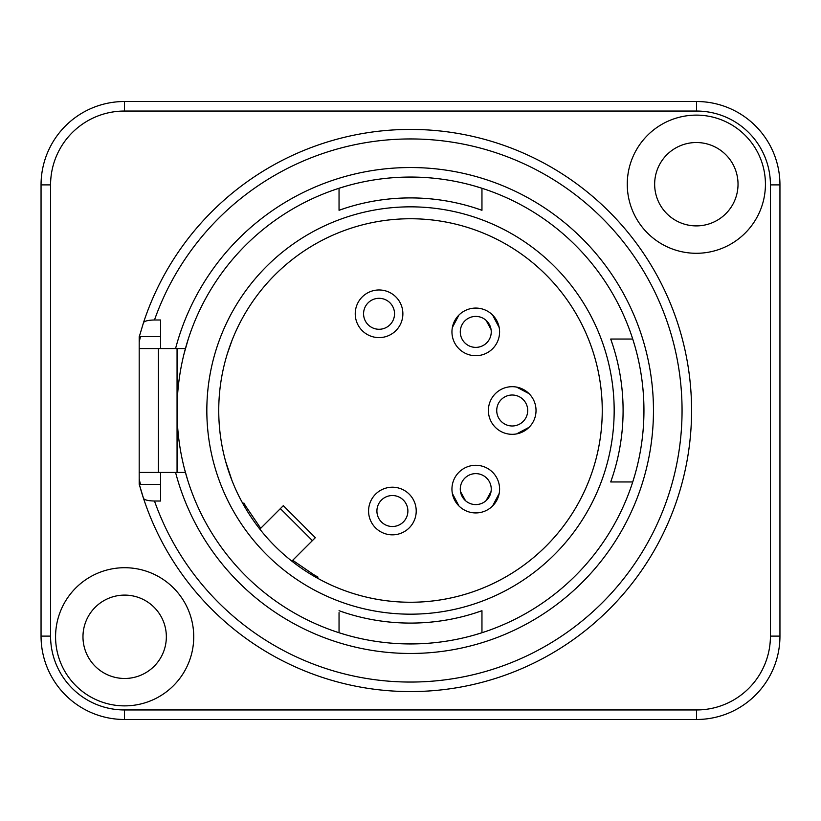 <?xml version="1.0" encoding="UTF-8"?>
<svg xmlns="http://www.w3.org/2000/svg" width="821" height="821" viewBox="0 0 821 821"><rect width="100%" height="100%" fill="white"/><g stroke="black" fill="none" stroke-linecap="round" stroke-linejoin="round"><path stroke-width="1.23" d="M491.071 491.492L486.053 500.677M465.486 500.677L460.468 491.492M486.053 320.323L491.071 329.508M499.189 327.538L492.6 315.038A23.819 23.819 0 0 0 452.761 325.732A23.819 23.819 0 0 0 481.937 354.898A23.819 23.819 0 0 0 492.61 315.048M458.939 315.038L452.35 327.538M452.35 493.462L458.939 505.962M492.6 505.962L499.189 493.462M516.563 433.919L529.083 427.32M529.083 393.68L516.573 387.081M395.896 296.945A23.819 23.819 0 0 0 356.047 307.629A23.819 23.819 0 0 0 385.223 336.795A23.819 23.819 0 0 0 395.896 296.945M486.72 320.949A15.486 15.486 0 0 0 460.807 327.887A15.486 15.486 0 0 0 479.772 346.852A15.486 15.486 0 0 0 486.72 320.949A15.486 15.486 0 0 0 461.464 325.968A15.486 15.486 0 0 0 475.77 347.375A15.486 15.486 0 0 0 486.72 320.949M492.61 472.26A23.819 23.819 0 0 0 452.761 482.943A23.819 23.819 0 0 0 481.937 512.119A23.819 23.819 0 0 0 492.61 472.26M486.72 478.161A15.486 15.486 0 0 0 460.807 485.098A15.486 15.486 0 0 0 479.772 504.063A15.486 15.486 0 0 0 486.72 478.161A15.486 15.486 0 0 0 461.464 483.179A15.486 15.486 0 0 0 475.77 504.587A15.486 15.486 0 0 0 486.72 478.161M529.052 393.659A23.819 23.819 0 0 0 489.203 404.332A23.819 23.819 0 0 0 518.379 433.509A23.819 23.819 0 0 0 529.052 393.659M409.238 494.18A23.819 23.819 0 0 0 369.388 504.853A23.819 23.819 0 0 0 398.565 534.03A23.819 23.819 0 0 0 409.238 494.18M523.162 399.55A15.486 15.486 0 0 0 497.906 404.579A15.486 15.486 0 0 0 512.212 425.986A15.486 15.486 0 0 0 523.162 399.55M390.006 302.846A15.486 15.486 0 0 0 364.75 307.865A15.486 15.486 0 0 0 379.056 329.272A15.486 15.486 0 0 0 390.006 302.846M403.347 500.071A15.486 15.486 0 0 0 378.091 505.1A15.486 15.486 0 0 0 392.397 526.507A15.486 15.486 0 0 0 403.347 500.071M124.423 719.483L696.577 719.483A83.373 83.373 0 0 0 779.95 636.111L779.95 184.889A83.373 83.373 0 0 0 696.577 101.517L124.423 101.517A83.373 83.373 0 0 0 41.05 184.889L41.05 636.111A83.373 83.373 0 0 0 124.423 719.483L124.423 709.949L696.577 709.949L696.577 719.483M738.028 184.212A41.686 41.686 0 0 1 696.341 225.898A41.686 41.686 0 0 1 654.655 184.212A41.686 41.686 0 0 1 696.341 142.526A41.686 41.686 0 0 1 738.028 184.212M627.265 184.212A69.077 69.077 0 0 1 730.885 124.382A69.077 69.077 0 0 1 730.885 244.032A69.077 69.077 0 0 1 627.265 184.212M82.972 636.788A41.686 41.686 0 0 1 124.659 595.102A41.686 41.686 0 0 1 166.345 636.788A41.686 41.686 0 0 1 124.659 678.474A41.686 41.686 0 0 1 82.972 636.788M193.735 636.788A69.077 69.077 0 0 1 90.115 696.619A69.077 69.077 0 0 1 90.115 576.968A69.077 69.077 0 0 1 193.735 636.788M177.059 348.566L177.059 472.434M139.19 472.434L185.423 472.434A233.441 233.441 0 0 0 544.826 601.424A233.441 233.441 0 0 0 544.826 219.576A233.441 233.441 0 0 0 185.423 348.566L139.19 348.566M139.19 341.752A279.889 279.889 0 0 1 140.524 336.661M140.524 484.339A279.889 279.889 0 0 1 139.19 479.248M160.629 336.661L139.293 336.661L143.531 322.55A281.08 281.08 0 0 1 576.024 183.329A281.08 281.08 0 0 1 576.024 637.671A281.08 281.08 0 0 1 143.531 498.45L139.293 484.339A281.08 281.08 0 0 0 143.531 498.45C144.681 500.02 148.334 500.872 154.481 501.015L160.629 501.015L160.629 472.434M160.629 348.566L160.629 319.985L154.481 319.985C148.334 320.128 144.681 320.98 143.531 322.55A281.08 281.08 0 0 1 576.024 183.329A281.08 281.08 0 0 1 576.024 637.671A281.08 281.08 0 0 1 143.531 498.45M160.629 484.339L139.293 484.339M139.19 484.339L139.19 336.661M184.571 469.222L187.773 480.398M339.042 612.62L339.042 632.734L346.185 634.9M188.266 339.042L184.037 353.841M474.815 207.867L481.958 210.279L481.958 188.266L474.815 186.1M474.815 634.9L481.958 632.734L481.958 610.721L474.815 613.133M613.133 474.815L610.721 481.958L632.734 481.958L634.9 474.815M346.185 186.1L339.042 188.266L339.042 210.279L346.185 207.867M634.9 346.185L632.734 339.042L610.721 339.042L613.133 346.185M243.283 504.351L243.888 502.996A190.564 190.564 0 0 0 246.341 507.286L245.479 508.148M410.5 218.745A191.755 191.755 0 0 1 576.568 506.372A191.755 191.755 0 0 1 244.432 506.372A191.755 191.755 0 0 1 410.5 218.745A191.755 191.755 0 0 1 576.568 506.372A191.755 191.755 0 0 1 244.432 506.372A191.755 191.755 0 0 1 410.5 218.745A191.755 191.755 0 0 1 596.015 459.001A191.755 191.755 0 0 1 316.649 577.717L318.004 577.112A190.564 190.564 0 0 1 313.714 574.659L314.966 575.388L314.094 576.26M612.62 481.958L610.721 481.958A212.598 212.598 0 0 0 610.721 339.042L612.62 339.042M481.958 208.38L481.958 210.279A212.598 212.598 0 0 0 339.042 210.279L339.042 208.38M346.185 613.133L339.042 610.721A212.598 212.598 0 0 0 481.958 610.721L481.958 612.62M227.304 353.841L232.117 340.151M231.943 480.398L225.58 461.238M185.423 348.566A233.441 233.441 0 0 0 185.423 472.434M244.74 506.906L245.612 506.034L260.709 528.293M291.855 561.143L315.336 537.673L283.327 505.664L259.857 529.145M292.707 560.291L313.714 574.659L312.852 575.521M696.577 709.949A73.839 73.839 0 0 0 770.426 636.111L779.95 636.111M770.426 636.111L770.426 184.889L779.95 184.889M770.426 184.889A73.839 73.839 0 0 0 696.577 111.051L696.577 101.517M696.577 111.051L124.423 111.051L124.423 101.517M124.423 111.051A73.839 73.839 0 0 0 50.574 184.889L41.05 184.889M50.574 184.889L50.574 636.111L41.05 636.111M158.422 348.566L158.422 472.434M175.561 472.434A242.965 242.965 0 0 0 549.588 609.716A242.965 242.965 0 0 0 549.588 211.284A242.965 242.965 0 0 0 175.561 348.566M154.481 319.985A271.546 271.546 0 0 1 571.991 192.186A271.546 271.546 0 0 1 571.991 628.814A271.546 271.546 0 0 1 154.481 501.015M50.574 636.111A73.839 73.839 0 0 0 124.423 709.949M410.5 206.841A203.659 203.659 0 0 1 586.882 512.335A203.659 203.659 0 0 1 234.118 512.335A203.659 203.659 0 0 1 410.5 206.841M312.38 540.618L280.382 508.62"/></g></svg>

